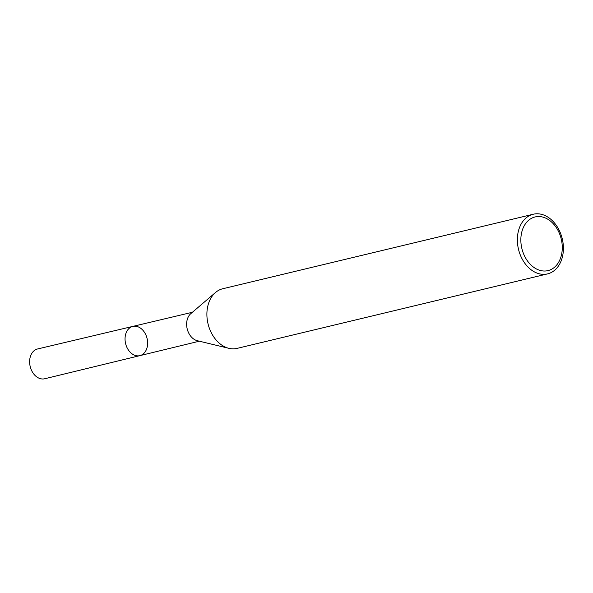 <?xml version="1.0" encoding="UTF-8"?>
<svg xmlns="http://www.w3.org/2000/svg" width="593" height="593" viewBox="0 0 593 593"><rect width="100%" height="100%" fill="white"/><g stroke="black" fill="none" stroke-linecap="round" stroke-linejoin="round"><path stroke-width="0.89" d="M215.533 292.482L190.813 313.63A14.869 10.911 76.5 0 0 187.18 328.819A14.869 10.911 76.5 0 0 197.313 340.708L228.935 348.336A30.666 22.504 -103.5 0 1 208.032 323.815A30.666 22.504 -103.5 0 1 215.533 292.482A30.666 22.504 -103.5 0 1 222.76 288.747L533.233 214.243A30.666 22.504 -103.5 0 1 544.381 215.281A30.666 22.504 -103.5 0 1 563.35 246.206A30.666 22.504 -103.5 0 1 547.547 273.884A30.666 22.504 -103.5 0 1 518.504 249.312A30.666 22.504 -103.5 0 1 533.233 214.243M139.874 355.644A15.04 11.037 -103.5 0 1 125.605 343.599A15.04 11.037 -103.5 0 1 132.854 326.387A15.04 11.037 76.5 0 0 125.071 339.952A15.04 11.037 76.5 0 0 134.381 355.14A15.04 11.037 76.5 0 0 139.874 355.644A15.04 11.037 76.5 0 0 147.071 338.447A15.04 11.037 76.5 0 0 132.854 326.387L37.567 348.973A15.314 11.237 76.5 0 0 29.65 362.783A15.314 11.237 76.5 0 0 39.123 378.245A15.314 11.237 76.5 0 0 44.712 378.757L199.344 341.197M547.547 273.884L237.067 348.387A30.666 22.504 -103.5 0 1 228.935 348.336M545.152 217.883A27.597 20.251 -103.5 0 1 557.427 264.07A27.597 20.251 -103.5 0 1 522.092 249.394A27.597 20.251 -103.5 0 1 545.152 217.883M192.399 312.274L132.854 326.387"/></g></svg>
